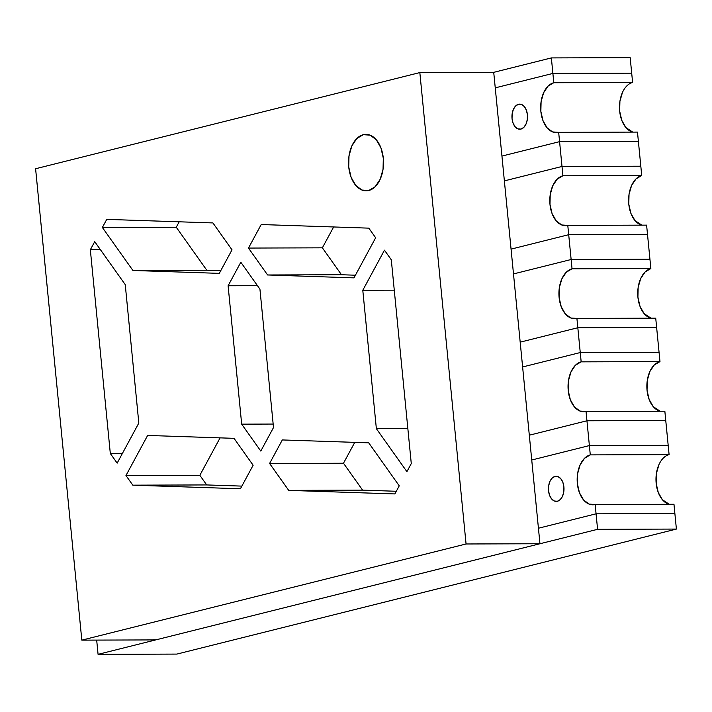 <?xml version="1.0" encoding="UTF-8"?>
<svg xmlns="http://www.w3.org/2000/svg" width="712" height="712" viewBox="0 0 712 712"><rect width="100%" height="100%" fill="white"/><g stroke="black" fill="none" stroke-linecap="round" stroke-linejoin="round"><path stroke-width="1.07" d="M632.612 82.476L631.695 73.176L552.886 73.425L553.794 82.725L632.612 82.476L553.794 82.725L548.098 86.09L543.639 92.711L541.102 101.594L540.862 111.384L542.962 120.586L547.083 127.804L552.592 131.934L558.662 132.352L559.579 141.652L638.388 141.403L637.48 132.094L558.662 132.352A25.107 15.557 89.8 0 1 556.312 132.646A25.107 15.557 89.8 0 1 540.719 109.488A25.107 15.557 89.8 0 1 553.794 82.725L552.886 73.425L495.249 87.852L552.886 73.425L495.249 87.852L501.942 156.079L495.249 87.852L501.942 156.079L559.579 141.652L638.388 141.403L637.48 132.094L558.662 132.352L559.579 141.652L501.942 156.079L559.579 141.652L562.916 175.766L641.735 175.517L640.818 166.216L562.008 166.466L562.916 175.766L557.22 179.13L552.761 185.752L550.225 194.634L549.984 204.424L552.085 213.627L556.206 220.845L561.715 224.974L567.784 225.393L568.701 234.693L647.511 234.444L646.603 225.134L567.784 225.393A25.107 15.557 89.8 0 1 565.435 225.686A25.107 15.557 89.8 0 1 549.842 202.528A25.107 15.557 89.8 0 1 562.916 175.766L641.735 175.517L640.818 166.216L562.008 166.466L504.372 180.884L562.008 166.466L504.372 180.884L511.065 249.12L504.372 180.884L511.065 249.12L568.701 234.693L647.511 234.444L646.603 225.134L567.784 225.393L568.701 234.693L511.065 249.12L568.701 234.693L572.048 268.807L650.857 268.558L649.94 259.248L571.131 259.506L572.048 268.807L566.343 272.171L561.884 278.793L559.347 287.675L559.107 297.465L561.207 306.667L565.328 313.885L570.846 318.015L576.907 318.424L577.824 327.734L656.633 327.484L655.725 318.175L576.907 318.424A25.107 15.557 89.8 0 1 574.557 318.727A25.107 15.557 89.8 0 1 558.964 295.569A25.107 15.557 89.8 0 1 572.048 268.807L650.857 268.558L649.94 259.248L571.131 259.506L513.494 273.924L571.131 259.506L513.494 273.924L520.187 342.161L513.494 273.924L520.187 342.161L577.824 327.734L656.633 327.484L655.725 318.175L576.907 318.424L577.824 327.734L520.187 342.161L577.824 327.734L581.17 361.847L659.979 361.598L659.063 352.289L580.253 352.547L581.17 361.847L575.465 365.212L571.006 371.833L568.47 380.715L568.229 390.505L570.33 399.708L574.451 406.917L579.968 411.055L586.029 411.465L586.946 420.774L665.756 420.525L664.848 411.216L586.029 411.465A25.107 15.557 89.8 0 1 583.68 411.767A25.107 15.557 89.8 0 1 568.087 388.61A25.107 15.557 89.8 0 1 581.17 361.847L659.979 361.598L659.063 352.289L580.253 352.547L522.617 366.965L580.253 352.547L522.617 366.965L529.31 435.201L522.617 366.965L529.31 435.201L586.946 420.774L665.756 420.525L664.848 411.216L586.029 411.465L586.946 420.774L529.31 435.201L586.946 420.774L589.376 445.578L668.185 445.329L589.376 445.578L590.293 454.888L669.102 454.639L590.293 454.888L584.588 458.243L580.129 464.874L577.592 473.756L577.352 483.546L579.452 492.748L583.573 499.957L589.091 504.087L595.152 504.505L596.069 513.815L674.878 513.557L673.97 504.256L595.152 504.505A25.107 15.557 89.8 0 1 592.802 504.808A25.107 15.557 89.8 0 1 577.209 481.65A25.107 15.557 89.8 0 1 590.293 454.888L589.376 445.578L531.739 460.005L589.376 445.578L531.739 460.005L538.432 528.233L531.739 460.005L538.432 528.233L596.069 513.815L674.878 513.557L673.97 504.256L595.152 504.505L596.069 513.815L538.432 528.233L596.069 513.815L597.591 529.319L676.4 529.069L674.878 513.557L596.069 513.815L597.591 529.319L98.069 654.337L176.887 654.088L98.069 654.337L96.681 640.097L98.069 654.337L597.591 529.319L676.4 529.069L674.878 513.557L596.069 513.815L538.432 528.233L531.739 460.005L589.376 445.578L668.185 445.329L589.376 445.578L586.946 420.774L665.756 420.525L668.185 445.329L665.756 420.525L586.946 420.774L529.31 435.201L522.617 366.965L580.253 352.547L659.063 352.289L580.253 352.547L577.824 327.734L656.633 327.484L659.063 352.289L656.633 327.484L577.824 327.734L520.187 342.161L513.494 273.924L571.131 259.506L649.94 259.248L571.131 259.506L568.701 234.693L647.511 234.444L649.94 259.248L647.511 234.444L568.701 234.693L511.065 249.12L504.372 180.884L562.008 166.466L640.818 166.216L562.008 166.466L559.579 141.652L638.388 141.403L640.818 166.216L638.388 141.403L559.579 141.652L501.942 156.079L495.249 87.852L552.886 73.425L631.695 73.176L552.886 73.425L551.364 57.912L630.182 57.663L631.695 73.176L630.182 57.663L551.364 57.912L493.728 72.339L551.364 57.912L552.886 73.425L631.695 73.176L632.612 82.476A25.107 15.557 -90.2 0 0 619.485 107.334A25.107 15.557 -90.2 0 0 632.772 132.112M676.4 529.069L176.887 654.088L676.4 529.069M660.131 411.233L653.26 406.668L649.139 399.459L647.039 390.256L647.279 380.466L649.825 371.584L654.284 364.953L659.979 361.598A25.107 15.557 -90.2 0 0 646.852 386.456A25.107 15.557 -90.2 0 0 660.14 411.233M557.434 501.239A12.558 7.779 89.8 0 1 556.259 501.39A12.558 7.779 89.8 0 1 548.462 489.812A12.558 7.779 89.8 0 1 555.004 476.426L557.354 476.417L555.004 476.426A12.558 7.779 89.8 0 1 556.179 476.284A12.558 7.779 89.8 0 1 563.975 487.853A12.558 7.779 89.8 0 1 557.434 501.239L554.399 501.026L551.649 498.961L549.584 495.356L548.534 490.755L548.649 485.86L549.922 481.419L552.156 478.108L555.004 476.426L558.039 476.639L560.789 478.704L562.854 482.309L563.904 486.91L563.779 491.805L562.516 496.246L560.282 499.557L557.434 501.239M669.102 454.639L668.185 445.329L669.102 454.639A25.107 15.557 -90.2 0 0 655.974 479.496A25.107 15.557 -90.2 0 0 669.262 504.274M669.253 504.274L662.383 499.708L658.262 492.49L656.161 483.297L656.402 473.507L658.947 464.624M363.289 134.684A28.249 17.506 89.8 0 1 365.932 134.345A28.249 17.506 89.8 0 1 383.474 160.396A28.249 17.506 89.8 0 1 368.763 190.505L361.936 190.033L355.733 185.387L351.096 177.27L348.729 166.919L349.005 155.91L351.862 145.915L356.881 138.457L363.289 134.684L370.115 135.147L376.31 139.792L380.947 147.909L383.314 158.269L383.047 169.278L380.181 179.273L375.171 186.722L368.763 190.505A28.249 17.506 89.8 0 1 366.11 190.834A28.249 17.506 89.8 0 1 348.577 164.792A28.249 17.506 89.8 0 1 363.289 134.684L368.585 134.666L363.289 134.684M81.818 640.141L466.066 543.977L419.84 72.579L35.6 168.744L81.818 640.141L466.066 543.977L539.954 543.745L493.728 72.339L539.954 543.745L155.706 639.91L539.954 543.745L466.066 543.977L419.84 72.579L493.728 72.339L419.84 72.579L35.6 168.744L81.818 640.141L155.706 639.91L81.818 640.141M234.025 438.334L253.134 465.239L240.425 488.77L132.806 485.166L125.962 475.536L147.633 435.441L234.025 438.334L147.633 435.441L125.962 475.536L199.85 475.304L220.079 437.862L199.85 475.304L125.962 475.536L132.806 485.166L206.694 484.934L199.85 475.304L206.694 484.934L132.806 485.166L240.425 488.77L253.134 465.239L234.025 438.334M106.747 219.376L212.906 222.927L232.014 249.841L219.305 273.363L132.913 270.471L102.368 227.475L106.747 219.376L102.368 227.475L176.256 227.244L179.193 221.797L176.256 227.244L102.368 227.475L132.913 270.471L206.8 270.24L176.256 227.244L206.8 270.24L132.913 270.471L219.305 273.363L232.014 249.841L212.906 222.927L106.747 219.376M228.107 285.761L240.825 262.238L259.933 289.152L273.506 427.547L260.797 451.07L241.68 424.156L228.107 285.761L257.468 285.672L228.107 285.761L241.68 424.156L273.168 424.058L241.68 424.156L260.797 451.07L273.506 427.547L259.933 289.152L240.825 262.238L228.107 285.761M362.791 290.265L384.462 250.17L391.297 259.8L411.278 463.565L406.908 471.664L376.363 428.66L362.791 290.265L394.279 290.167L362.791 290.265L376.363 428.66L407.851 428.562L376.363 428.66L406.908 471.664L411.278 463.565L391.297 259.8L384.462 250.17L362.791 290.265M261.197 224.538L368.816 228.143L375.651 237.772L353.989 277.867L267.596 274.974L248.479 248.07L261.197 224.538L248.479 248.07L322.367 247.829L333.643 226.968L322.367 247.829L248.479 248.07L267.596 274.974L341.484 274.743L322.367 247.829L341.484 274.743L267.596 274.974L353.989 277.867L375.651 237.772L368.816 228.143L261.197 224.538M368.709 442.828L399.245 485.833L394.875 493.932L288.716 490.381L269.599 463.468L282.317 439.945L368.709 442.828L282.317 439.945L269.599 463.468L343.487 463.236L354.763 442.366L343.487 463.236L269.599 463.468L288.716 490.381L362.604 490.141L343.487 463.236L362.604 490.141L288.716 490.381L394.875 493.932L399.245 485.833L368.709 442.828M138.822 423.044L117.16 463.138L110.316 453.508L90.335 249.743L94.714 241.644L125.25 284.649L138.822 423.044L125.25 284.649L94.714 241.644L90.335 249.743L100.436 249.707L90.335 249.743L110.316 453.508L117.16 463.138L138.822 423.044M241.858 486.109L206.694 484.934L241.858 486.109M220.738 270.702L206.8 270.24L220.738 270.702M355.422 275.206L341.484 274.743L355.422 275.206M396.308 491.271L362.604 490.141L396.308 491.271M122.384 453.464L110.316 453.508L122.384 453.464M651.008 318.193L644.138 313.627L640.017 306.418L637.916 297.216L638.157 287.425L640.702 278.543L645.161 271.913L650.857 268.558A25.107 15.557 -90.2 0 0 637.729 293.415A25.107 15.557 -90.2 0 0 651.017 318.193M641.886 225.152L635.015 220.587L630.894 213.377L628.794 204.175L629.034 194.385L631.58 185.503L636.038 178.881L641.735 175.517A25.107 15.557 -90.2 0 0 628.607 200.375A25.107 15.557 -90.2 0 0 641.895 225.152M520.944 129.077A12.558 7.779 89.8 0 1 519.769 129.228A12.558 7.779 89.8 0 1 511.973 117.649A12.558 7.779 89.8 0 1 518.514 104.272L520.864 104.264L518.514 104.272A12.558 7.779 89.8 0 1 519.689 104.121A12.558 7.779 89.8 0 1 527.485 115.7A12.558 7.779 89.8 0 1 520.944 129.077L517.909 128.872L515.15 126.807L513.094 123.194L512.044 118.593L512.159 113.706L513.432 109.265L515.666 105.946L518.514 104.272L521.549 104.477L524.299 106.542L526.364 110.146L527.414 114.748L527.289 119.643L526.026 124.084L523.792 127.395L520.944 129.077M632.763 132.112L625.893 127.555L621.772 120.337L619.671 111.134L619.912 101.344L622.457 92.462"/></g></svg>

